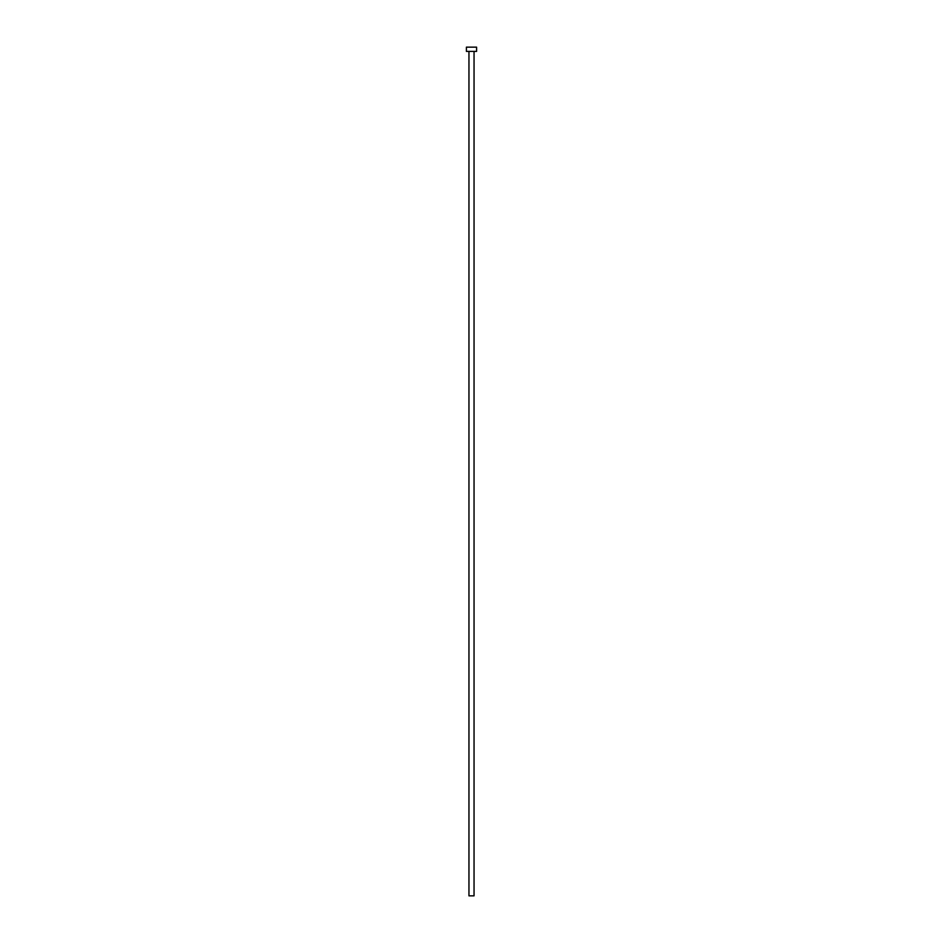 <?xml version="1.0" encoding="UTF-8"?>
<svg xmlns="http://www.w3.org/2000/svg" width="943" height="943" viewBox="0 0 943 943"><rect width="100%" height="100%" fill="white"/><g stroke="black" fill="none" stroke-linecap="round" stroke-linejoin="round"><path stroke-width="1.41" d="M468.954 51.394L468.954 895.85L474.046 895.85L474.046 51.394L474.046 895.85L468.954 895.85L468.954 51.394M466.408 47.15L466.408 51.394L476.592 51.394L476.592 47.15L466.408 47.15L466.408 51.394L476.592 51.394L476.592 47.15L466.408 47.15"/></g></svg>
